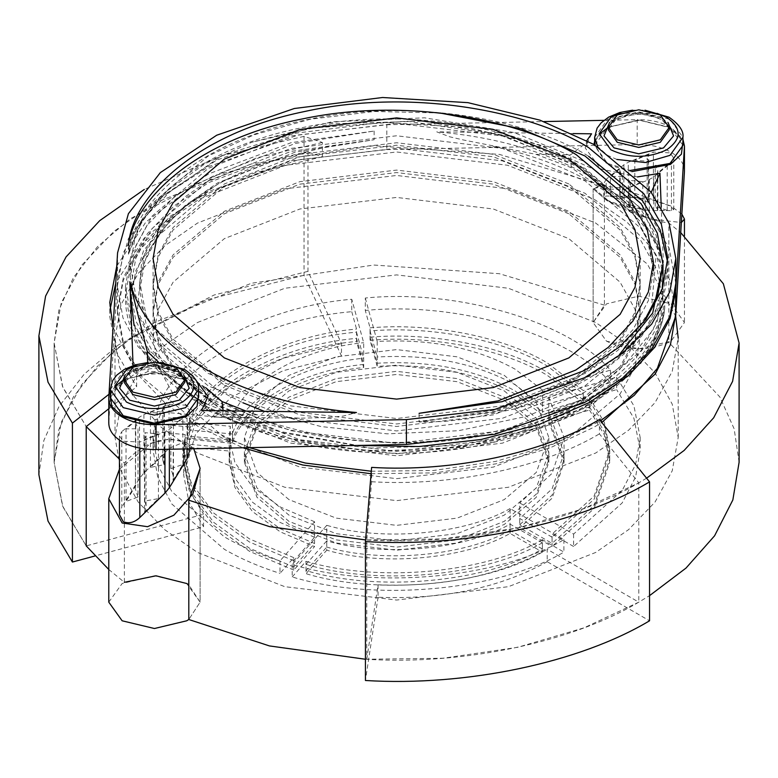 <?xml version="1.0" encoding="UTF-8"?>
<svg xmlns="http://www.w3.org/2000/svg" width="778" height="778" viewBox="0 0 778 778"><rect width="100%" height="100%" fill="white"/><g stroke="black" fill="none" stroke-linecap="round" stroke-linejoin="round"><path stroke-width="0.58" stroke-dasharray="3.89 2.92" d="M510.067 524.109L510.067 530.324C465.594 555.978 382.795 563.554 326.76 547.08L326.76 540.866C382.795 557.34 465.594 549.764 510.067 524.109L542.373 542.762L542.373 548.976C485.579 582.44 377.943 592.291 306.017 570.585L326.76 547.08M542.373 542.762C485.579 576.226 377.943 586.077 306.017 564.371L306.017 570.585M306.017 564.371L326.76 540.866M542.373 548.976L510.067 530.324M548.782 418.895L548.782 412.68L589.5 400.709L589.5 406.923L548.782 418.895L564.05 459.224L552.108 495.071L519.753 524.722L519.753 518.508L552.108 488.856L564.05 453.01L564.05 459.224M548.782 412.68L564.05 453.01M589.5 400.709L604.38 425.663L609.719 453.01L594.149 499.175L552.069 537.17L552.069 543.384L519.753 524.722M552.069 537.17L519.753 518.508M589.5 406.923L604.38 431.878L609.719 459.224L594.149 505.389L552.069 543.384M314.555 543.491L314.555 537.277L293.812 560.782L293.812 566.997L314.555 543.491L280.177 528.69L252.451 508.394L234.937 484.363L229.17 459.224L230.298 441.807L229.17 459.224M314.555 537.277L280.177 522.476L252.451 502.18L234.937 478.149L229.17 453.01M293.812 560.782L249.495 542.023L213.649 516.096L190.97 485.287L183.511 453.01L185.164 437.683L185.164 443.898L230.298 448.021M185.164 437.683L230.298 441.807M293.812 566.997L249.495 548.237L213.649 522.31L190.97 491.502L183.511 459.224L185.164 443.898M232.447 433.998L187.313 429.864L187.313 436.079L232.447 440.212C242.298 404.356 301.572 370.134 363.676 364.444L363.676 358.23C301.572 363.919 242.298 398.142 232.447 433.998L232.447 440.212M187.313 429.864C199.178 383.515 276.239 339.023 356.528 332.167L356.528 338.381L363.676 364.444M356.528 332.167L363.676 358.23M187.313 436.079C199.178 389.729 276.239 345.238 356.528 338.381M583.276 399.873L547.294 372.224C503.755 346.084 432.218 331.924 370.056 337.146L370.056 330.932C432.218 325.71 503.755 339.869 547.294 366.01L583.276 393.658L583.276 399.873L542.567 411.854L542.567 405.639L515.007 384.653C476.34 363.365 430.409 354.136 377.204 356.995L377.204 363.209C430.409 360.35 476.34 369.579 515.007 390.867L542.567 411.854M370.056 330.932L377.204 356.995M370.056 337.146L377.204 363.209M583.276 393.658L542.567 405.639M504.241 390.867L536.305 418.107L548.83 453.01L536.305 487.913L504.241 515.153L457.065 533.659L396.615 540.895L336.154 533.659L288.978 515.153L256.915 487.913L244.389 453.01L256.915 418.107L288.978 390.867L336.154 372.361L396.615 365.125L457.065 372.361L504.241 390.867M504.241 397.081L536.305 424.321L548.83 459.224L536.305 494.127L504.241 521.367L457.065 539.874L396.615 547.109L336.154 539.874L288.978 521.367L256.915 494.127L244.389 459.224L256.915 424.321L288.978 397.081L336.154 378.575L396.615 371.339L457.065 378.575L504.241 397.081M307.971 152.021L307.971 271.337L341.484 343.545L341.484 355.974L304.033 275.276L304.033 136.354L322.374 142.471L322.374 156.825L307.971 152.021L214.106 175.702L130.247 218.725L97.522 246.675L73.385 277.629L58.865 310.228L54.12 343.02L62.853 387.386L86.212 426.587L62.493 386.481L54.12 343.02L61.238 302.905L81.923 264.977L114.035 231.29L154.433 203.194L251.343 163.954L373.78 145.719L499.33 154.384L604.418 185.835L604.418 305.151L593.118 322.51L606.5 341.153C626.747 350.829 647.529 351.228 668.856 342.359L668.856 223.043L680.731 232.603M604.418 185.835L593.118 188.762L606.5 200.316C628.721 212.443 649.504 220.018 668.856 223.043M675.819 313.534L669.994 280.411L652.975 249.32L626.757 221.915L594.042 199.197L507.509 165.247L396.615 151.982L285.711 165.247L199.178 199.197L166.55 221.847L140.361 249.164L123.323 280.158L117.4 313.184L123.323 346.22L140.361 377.213L166.55 404.531L199.178 427.18L242.911 447.768M371.087 473.714L435.067 472.859L496.101 463.814L549.968 447.895L594.042 427.18L601.822 422.503M119.433 469.202L150.669 443.557L169.643 438.86L186.72 442.663L193.819 448.76L186.72 442.663C164.498 435.087 143.716 441.865 124.373 462.988L119.433 459.166M646.586 478.188L638.787 482.837L584.084 508.501L517.681 527.98L443.1 538.921L365.572 539.942M370.056 327.83C432.218 322.607 503.755 336.767 547.294 362.908L583.276 390.546L583.276 402.975L542.567 414.956L542.567 390.099L610.419 370.143C569.302 321.761 457.26 288.794 365.29 298.032L365.29 310.461L370.056 327.83L370.056 340.258L377.204 366.312C430.409 363.462 476.34 372.681 515.007 393.979L542.567 414.956M370.056 340.258C432.218 335.036 503.755 349.196 547.294 375.336L583.276 402.975M288.978 524.469L256.915 497.239L244.389 462.327L256.915 427.423L288.978 400.193L336.154 381.677L396.615 374.451L457.065 381.677L504.241 400.193L536.305 427.423L548.83 462.327L536.305 497.239L504.241 524.469L457.065 542.986L396.615 550.211L336.154 542.986L288.978 524.469M288.978 499.612L256.915 472.382L244.389 437.469L256.915 402.566L288.978 375.336L336.154 356.82L396.615 349.594L457.065 356.82L504.241 375.336L536.305 402.566L548.83 437.469L536.305 472.382L504.241 499.612L457.065 518.129L396.615 525.354L336.154 518.129L288.978 499.612M365.29 298.032L377.204 341.454C430.409 338.605 476.34 347.824 515.007 369.122L542.567 390.099M377.204 341.454L377.204 366.312M197.486 322.51L284.767 288.268L396.615 274.897L508.452 288.268L595.734 322.51L628.643 345.354L655.047 372.895L672.241 404.161L678.212 437.469L672.241 470.787L655.047 502.043L628.643 529.594L595.734 552.438L508.452 586.68L396.615 600.052L284.767 586.68L197.486 552.438L164.576 529.594L138.173 502.043L120.989 470.787L115.008 437.469L120.989 404.161L138.173 372.895L164.576 345.354L197.486 322.51M132.396 394.29L119.462 366.837L115.008 338.041L120.989 304.733L138.173 273.467L164.576 245.926L197.486 223.082L284.767 188.84L396.615 175.468L508.452 188.84L595.734 223.082L647.335 264.024L675.664 316.208M678.212 437.469L678.212 338.041L672.241 371.359L655.047 402.615L628.643 430.166L595.734 453.01L508.452 487.252L396.615 500.624L284.767 487.252L197.486 453.01L160.842 426.947L132.882 395.049M568.825 213.765L493.34 184.143L396.615 172.58L299.88 184.143L224.395 213.765L173.095 257.343L158.235 284.378L153.062 313.184L158.235 341.999L173.095 369.035L224.395 412.612L299.88 442.235L396.615 453.798L493.34 442.235L568.825 412.612L620.124 369.035L634.994 341.999L640.158 313.184L634.994 284.378L620.124 257.343L568.825 213.765M224.395 437.469L173.095 393.892L158.235 366.856L153.062 338.041L158.235 309.236L173.095 282.2L224.395 238.622L299.88 209L396.615 197.437L493.34 209L568.825 238.622L620.124 282.2L634.994 309.236L640.158 338.041L634.994 366.856L620.124 393.892L568.825 437.469L493.34 467.092L396.615 478.655L299.88 467.092L224.395 437.469M279.983 560.919L279.983 573.347L293.812 557.67L293.812 570.099L314.555 546.594L280.177 531.802L252.451 511.496L234.937 487.475L229.17 462.327L230.298 451.123L230.298 426.266L155.085 419.391L153.062 437.469L157.739 464.904L171.841 491.618L224.395 536.898C240.937 546.438 259.473 554.442 279.983 560.919L314.555 521.737L314.555 546.594M155.085 419.391L155.085 431.819L153.062 449.898L157.739 477.332L171.841 504.047L224.395 549.326C240.937 558.867 259.473 566.87 279.983 573.347M365.436 659.248L443.003 658.246L517.623 647.315L584.054 627.827L638.787 602.153L649.552 595.647M739.1 462.327L734.16 428.863L719.864 396.994L668.856 342.359M610.419 370.143L610.419 382.572C569.302 334.19 457.26 301.222 365.29 310.461M610.419 382.572L583.276 390.546M157.224 411.581L157.224 424.01L187.313 426.762L187.313 439.191L232.447 443.314C242.298 407.458 301.572 373.236 363.676 367.547L363.676 342.69L351.763 299.267C259.356 306.892 170.44 358.23 157.224 411.581L232.447 418.457L232.447 443.314M351.763 299.267L351.763 311.696C259.356 319.32 170.44 370.659 157.224 424.01M351.763 311.696L356.528 329.065L356.528 341.493L363.676 367.547M155.085 431.819L185.164 434.571L185.164 447L230.298 451.123M616.633 377.184L616.633 389.613L589.5 397.597L589.5 410.025L548.782 422.007L564.05 462.327L552.108 498.183L519.753 527.834L519.753 502.977L573.6 534.068L622.167 490.519L635.607 464.544L640.158 437.469L633.953 405.921L616.633 377.184L548.782 397.15L548.782 422.007M573.6 534.068L573.6 546.496L622.167 502.948L635.607 476.972L640.158 449.898L633.953 418.35L616.633 389.613M573.6 546.496L552.069 534.058L552.069 546.487L519.753 527.834M563.914 539.66L563.914 552.088L542.373 539.65L542.373 552.079L510.067 533.426C465.594 559.09 382.795 566.656 326.76 550.192L326.76 525.335L292.188 564.507C374.714 589.695 498.912 578.336 563.914 539.66L510.067 508.569L510.067 533.426M292.188 564.507L292.188 576.936C374.714 602.123 498.912 590.765 563.914 552.088M292.188 576.936L306.017 561.269L306.017 573.697L326.76 550.192M604.418 305.151L499.33 273.7L373.78 265.035L251.343 283.27L154.433 322.51L114.035 350.606L81.923 384.293L61.238 422.221L54.12 462.327L62.493 505.788L86.212 545.893L203.573 514.297L203.573 526.725L94.955 555.969M108.774 569.486L124.373 582.304L124.373 462.988M187.313 439.191C199.178 392.832 276.239 348.349 356.528 341.493M293.812 570.099L249.495 551.339L213.649 525.413L190.97 494.614L183.511 462.327L185.164 447M589.5 410.025L604.38 434.98L609.719 462.327L594.149 508.491L552.069 546.487M542.373 552.079C485.579 585.552 377.943 595.394 306.017 573.697M108.774 602.153L122.146 583.51L154.433 575.788L186.72 583.51L200.102 602.153L200.102 468.405L200.102 602.153L188.801 619.512L200.102 602.153L188.801 584.793M232.447 418.457C242.298 382.601 301.572 348.379 363.676 342.69M314.555 521.737L280.177 506.945L252.451 486.639L234.937 462.618L229.17 437.469L230.298 426.266M510.067 508.569C465.594 534.233 382.795 541.799 326.76 525.335M548.782 397.15L564.05 437.469L552.108 473.325L519.753 502.977M542.373 539.65C485.579 573.123 377.943 582.965 306.017 561.269M589.5 397.597L604.38 422.551L609.719 449.898L594.149 496.063L552.069 534.058M293.812 557.67L249.495 538.911L213.649 512.984L190.97 482.185L183.511 449.898L185.164 434.571M187.313 426.762C199.178 380.403 276.239 335.921 356.528 329.065M119.433 514.647L121.796 507.13L121.796 431.615L119.433 435.913L123.225 441.204L139.826 442.021L164.955 431.8L169.371 429.252L187.08 414.742L189.433 410.444L185.65 405.153L169.05 404.336L143.911 414.557L139.505 417.105L121.796 431.615M189.433 451.143L182.013 442.906L169.05 448.361L143.911 472.966L139.505 478.451L121.796 507.13M137.988 497.045L135.411 489.294L135.829 420.879L126.026 428.902L126.026 501.45L137.988 497.045L137.988 428.707L126.026 428.902M135.469 422.308L137.988 428.707M135.829 485.579L126.026 501.45M164.352 453.788L162.797 460.022L164.002 464.69L150.446 467.403L164.352 453.788L164.352 406.777L150.446 412.437L164.002 413.682L162.797 410.444L164.352 406.777M164.002 464.69L164.002 413.682M150.446 467.403L150.446 412.437M144.513 512.119L146.07 505.778L144.864 501.022L158.42 498.62L144.513 512.119L144.513 439.58L158.42 433.92L144.864 432.675L146.07 435.913L144.513 439.58M144.864 501.022L144.864 432.675M158.42 498.62L158.42 433.92M173.037 480.444L182.84 464.466L170.878 468.657L173.465 476.622L173.037 480.444L173.465 423.183L170.878 417.65L182.84 417.455L173.037 425.478M170.878 468.657L170.878 417.65M182.84 464.466L182.84 417.455M662.992 276.171L657.342 245.634L641.082 216.06L584.968 168.398L502.413 136.004L396.615 123.352L290.807 136.004L208.251 168.398L152.138 216.06L135.887 245.634L130.227 277.143L135.887 308.662L152.138 338.226L208.251 385.898L290.807 418.292L396.615 430.934L502.413 418.292L584.968 385.898L636.822 343.623L653.617 317.589L662.127 289.542M439.862 112.966L374.14 111.468L310.422 119.199L253.998 134.818L208.251 155.97L152.138 203.632L135.887 233.206L130.227 264.714L135.887 296.233L152.138 325.797L208.251 373.469L290.807 405.863L396.615 418.506L502.413 405.863L584.968 373.469L617.8 350.421L643.532 322.413M607.569 200.413L603.786 196.98L606.15 196.007L628.264 196.27L653.403 200.209L670.004 205.985L673.787 209.535L671.433 210.614L649.309 210.575L624.18 206.413L607.569 200.413M606.15 179.319L603.786 183.618L607.569 188.908L624.18 189.725L649.309 179.504L653.715 176.956L671.433 162.446L673.787 158.148L670.004 152.858L653.403 152.041L628.264 162.262L623.859 164.81L606.15 179.319L606.15 196.007M681.859 214.096L671.074 206.082L619.22 187.819L600.256 185.777L593.118 188.762L606.5 200.316L650.009 218.871L681.343 222.557M671.074 303.867L684.455 322.51L671.074 341.153L638.787 348.875L606.5 341.153L593.118 322.51L606.5 303.867L638.787 296.146L671.074 303.867M619.765 170.888L619.765 196.98L620.183 196.202L622.342 200.072L610.38 196.28L620.183 196.202L620.183 168.583L610.38 176.606L622.342 176.412L619.765 170.888L620.183 168.583M622.342 200.072L622.342 176.412M610.38 196.28L610.38 176.606M628.867 206.948L630.423 205.859L629.217 204.04L642.774 209.243L628.867 206.948L628.867 187.284L642.774 181.624L629.217 180.379L630.423 183.618L628.867 187.284M629.217 204.04L629.217 180.379M642.774 209.243L642.774 181.624M657.391 210.546L657.818 209.661L655.232 206.355L667.193 210.352L657.391 210.546L657.391 173.183L667.193 165.16L655.232 165.354L657.818 170.888L657.391 173.183M655.232 206.355L655.232 165.354M667.193 210.352L667.193 165.16M648.706 154.482L634.799 160.142L648.356 161.386L647.15 158.148L648.706 154.482L648.706 199.683L647.15 200.666L648.356 202.387L648.356 161.386M648.356 202.387L634.799 197.495L648.706 199.683M634.799 197.495L634.799 160.142M591.591 133.816L588.042 141.46L570.721 154.764L536.003 154.326L463.591 140.021L449.645 136.782L436.75 131.832C495.304 136.909 545.699 151.428 587.944 175.381C629.431 199.771 654.57 228.868 663.362 262.672L661.232 207.074M536.003 154.326L571.217 167.659L593.935 183.063L622.847 197.466L645.944 217.791C654.872 235.228 660.93 255.135 663.362 262.672L654.454 241.9C642.22 219.804 621.097 199.946 591.105 182.344C562.834 166.093 529.643 153.976 491.521 145.982M264.432 411.338L320.857 426.519L387.308 433.842L458.407 430.72L526.541 416.366L584.239 392.404L626.708 362.315L652.907 330.057L664.752 298.82C661.99 344.8 601.744 409.724 488.915 432.772C377.155 457.503 258.345 430.672 204.565 396.722L149.347 350.567L131.881 320.244L125.472 286.469L130.918 255.32L147.363 224.978L173.961 197.33L208.66 173.902L291.205 142.646L374.14 131.035L295.154 143.473L217.48 174.301L185.028 196.922L160.219 223.412L144.883 252.383L139.797 282.113L146.011 314.964L162.991 344.508L216.906 389.593L242.853 402.732M664.752 298.82L664.752 307.524C661.99 353.494 601.744 418.428 488.915 441.466C377.155 466.207 258.345 439.376 204.565 405.416L149.347 359.261L131.881 328.948L125.472 295.163L130.918 264.014L147.363 233.672L173.961 206.024L208.66 182.606L291.205 151.35L374.14 139.739L325.719 147.159L279.769 158.304L220.475 182.363L173.912 214.495L143.56 250.604L130.276 292.392M374.14 131.035L374.14 139.739L295.154 152.167L217.48 183.005L185.028 205.625L160.219 232.116L144.883 261.087L139.797 290.816L146.011 323.667L162.991 353.202L216.906 398.297C269.139 431.148 382.747 456.949 490.286 434.231C598.817 413.157 659.55 352.016 664.752 307.524L664.529 309.245C654.745 394.427 515.678 461.189 373.459 452.495C238.233 447.69 122.905 376.406 125.472 295.163L125.472 286.469M224.395 385.275L299.88 414.888L396.615 426.461L493.34 414.888L568.825 385.275L620.124 341.698L634.994 314.662L640.158 285.847L634.994 257.032L620.124 229.996L568.825 186.419L493.34 156.796L396.615 145.233L299.88 156.796L224.395 186.419L173.095 229.996L158.235 257.032L153.062 285.847L158.235 314.662L173.095 341.698L224.395 385.275M224.395 410.132L299.88 439.745L396.615 451.318L493.34 439.745L568.825 410.132L620.124 366.555L634.994 339.519L640.158 310.704L634.994 281.889L620.124 254.853L568.825 211.276L493.34 181.653L396.615 170.09L299.88 181.653L224.395 211.276L173.095 254.853L158.235 281.889L153.062 310.704L158.235 339.519L173.095 366.555L224.395 410.132M684.426 171.802C684.65 164.226 680.196 157.701 671.074 152.245C661.621 146.974 650.32 144.407 637.192 144.533L637.192 119.676C650.32 119.549 661.621 122.117 671.074 127.388L682.928 139.272M637.445 176.937L600.772 168.943L585.212 147.956L586.884 140.526M573.085 133.583L436.75 131.832M117.4 285.847L117.4 310.704L123.371 277.522L141.46 245.226L170.713 215.963L208.757 191.446L298.382 159.801L386.831 149.6L386.831 124.743L298.382 134.944L208.757 166.589L170.713 191.106L141.46 220.369L123.371 252.665L117.4 285.847L122.934 317.794L138.144 346.823L187.44 392.627M196.105 398.035L198.478 399.425M206.335 403.821L271.221 429.874L357.433 445.454M386.831 124.743L543.929 121.562M603.893 120.347L637.192 119.676M117.4 310.704L124.081 345.753L142.199 377.116L199.178 424.691L249.291 447.642M371.291 471.244L433.667 470.476L495.829 461.383L552.827 444.316L600.49 420.84M386.831 149.6L637.192 144.533M134.059 325.476L161.143 370.892L207.804 407.283L279.195 436.682L368.723 451.396L461.558 447.369L541.721 426.85L588.674 404.939L625.843 377.34L651.604 345.15L664.529 309.245M651.196 192.302L645.176 197.758L622.847 197.466M208.251 410.755L290.807 443.149L396.615 455.791L502.413 443.149L584.968 410.755L641.082 363.083L657.342 333.519L662.992 302L657.342 270.491L641.082 240.917L584.968 193.255L502.413 160.861L396.615 148.209L290.807 160.861L208.251 193.255L152.138 240.917L135.887 270.491L130.227 302L135.887 333.519L152.138 363.083L208.251 410.755M208.251 398.326L290.807 430.72L396.615 443.363L502.413 430.72L584.968 398.326L641.082 350.654L657.342 321.09L662.992 289.572L657.342 258.063L641.082 228.489L584.968 180.827L502.413 148.433L396.615 135.78L290.807 148.433L208.251 180.827L152.138 228.489L135.887 258.063L130.227 289.572L135.887 321.09L152.138 350.654L208.251 398.326M201.628 410.531L211.412 417.086L222.498 414.441L257.217 414.878L299.569 418.214L328.569 417.455L343.049 416.133L356.48 412.515M205.684 387.677L199.285 383.564L170.372 371.738L158.683 362.276M128.467 245.527L128.467 254.231C131.229 208.251 191.476 143.327 304.315 120.279C416.065 95.548 534.875 122.379 588.654 156.329M419.079 413.312L419.079 422.007L443.868 421.501L468.23 418.739L514.803 408.888L573.308 386.17L619.307 354.71L651.468 308.584L656.048 256.05L629.859 205.664L579.542 165.315L509.648 136.267L422.386 121.144L331.389 123.79L251.498 142.355L204.984 163.75L168.029 190.172L142.228 220.359L128.467 254.231C133.67 209.739 194.412 148.588 302.943 127.514C410.473 104.797 524.08 130.597 576.313 163.448L630.229 208.543L647.208 238.087L653.432 270.929L648.881 243.3L635.315 216.44L582.8 168.836L502.899 135.391L407.001 121.174L308.72 128.253L221.983 155.619L159.14 199.178L139.622 224.988L128.953 252.189M568.825 183.929L493.34 154.316L396.615 142.753L299.88 154.316L224.395 183.929L173.095 227.516L158.235 254.552L153.062 283.357L158.235 312.173L173.095 339.208L224.395 382.786L299.88 412.408L396.615 423.971L493.34 412.408L568.825 382.786L620.124 339.208L634.994 312.173L640.158 283.357L634.994 254.552L620.124 227.516L568.825 183.929M675.829 283.357L669.138 248.308L651.021 216.945L594.042 169.371L539.874 144.99L467.938 127.504L382.582 122.36L294.298 133.369L216.712 160.073L160.356 197.447L128.399 238.554L117.566 277.717L108.774 423.183M133.077 365.543L133.281 371.077L160.297 367.43L192.283 375.317M133.281 371.077L129.858 281.675M133.291 371.456L139.174 375.648L148.044 371.456L170.372 371.738M371.612 467.393L371.612 481.747L366.759 540L366.759 659.316C463.202 665.151 571.412 642.414 638.787 602.153L547.216 549.287L547.216 561.716L649.552 620.795M366.759 659.316L378.05 584.832C443.479 587.322 499.865 575.467 547.216 549.287M378.05 584.832L378.05 597.261C443.479 599.75 499.865 587.896 547.216 561.716M378.05 597.261L365.436 680.497M599.43 419.517L599.43 433.871L638.787 482.837L638.787 602.153M371.612 481.747C452.378 486.629 543.005 467.588 599.43 433.871M366.759 540C463.202 545.835 571.412 523.098 638.787 482.837M307.971 271.337L214.106 295.008L130.247 338.041L97.522 365.991L73.385 396.945L58.865 429.544L54.12 462.327L62.853 506.702L86.212 545.893M341.484 343.545L283.104 358.279L230.959 385.032L195.599 421.666L183.618 462.327L189.044 489.926L203.573 514.297M341.484 355.974L283.104 370.707L230.959 397.461L195.599 434.095L183.618 474.755L189.044 502.355L203.573 526.725M304.033 275.276L205.995 300.007L118.402 344.946L84.228 374.14L59.021 406.466L43.85 440.513L38.9 474.755M304.033 136.354L221.526 155.746L144.329 189.433M322.374 142.471L256.555 157.915L194.899 184.697L145.914 221.973L116.768 266.125M113.053 327.334L136.656 372.409L136.656 386.763L108.774 408.771M108.988 394.251L136.656 372.409M322.374 156.825L255.563 172.58L193.177 200.034L144.115 238.214L115.728 283.26M110.058 309.605L109.786 316.772L117.099 353.932L136.656 386.763M164.955 449.344L164.955 431.8M139.826 448.157L139.826 442.021M139.505 478.451L139.505 417.105M143.911 472.966L143.911 414.557M169.05 448.361L169.05 404.336M187.08 448.896L187.08 414.742M169.371 449.256L169.371 429.252M649.309 210.575L649.309 179.504M624.18 206.413L624.18 189.725M653.715 210.964L653.715 176.956M671.433 210.614L671.433 162.446M653.403 200.209L653.403 152.041M628.264 196.27L628.264 162.262M623.859 195.881L623.859 164.81M609.553 122.477L614.027 119.306L638.787 113.384L663.546 119.306L668.02 122.477M669.158 128.623L660.318 117.439L638.787 112.295L617.265 117.439L608.347 129.868L610.37 124.499L613.9 121.105L626.582 115.601L638.767 114.22L650.155 115.416L661.261 119.53C668.185 125.307 670.84 128.749 669.226 129.868M616.915 159.461L607.569 155.347L597.728 146.682M594.645 137.327L607.569 119.306L638.787 111.838L670.004 119.306L682.928 137.327M657.089 113.335L620.484 113.335M594.645 141.275L607.035 127.699L638.787 120.104L670.539 127.699L682.928 141.275M631.824 171.637L607.035 164.362L593.964 144.465M608.347 127.213L639.438 120.24L670.159 127.728C680.672 136.189 684.922 142.082 682.928 145.408L670.004 127.388L638.787 119.919L607.569 127.388L594.645 145.408L607.569 163.429L630.472 170.431M645.944 217.791L645.176 197.758M541.721 426.85L461.831 445.415L370.834 448.06L283.571 432.938L213.678 403.889L163.361 363.54L137.171 313.155L141.752 260.62L173.912 214.495M571.217 167.659L570.721 154.764M125.2 374.772L129.683 371.602L154.433 365.679L179.193 371.602L183.666 374.772M184.804 380.919L175.964 369.735L154.433 364.59L132.912 369.735L123.994 382.163L126.017 376.795L129.547 373.401L142.228 367.897L154.414 366.516L165.802 367.712L176.907 371.826L184.279 379.256L184.785 381.035M110.291 389.622L123.225 371.602L154.433 364.133L185.65 371.602L198.575 389.622M110.291 393.571L122.681 379.995L154.433 372.399L186.185 379.995L198.575 393.571M123.994 379.508L155.085 372.536L185.806 380.024C196.328 388.504 200.588 394.397 198.575 397.704L185.65 379.683L154.433 372.215L123.225 379.683L110.291 397.704L111.653 391.519L114.872 386.569M257.217 414.878L246.004 411.095M667.65 262.235L667.748 266.582L662.311 297.731L645.866 328.073L619.269 355.721L584.56 379.149L502.014 410.395L419.079 422.007L498.066 409.578L575.739 378.74L608.192 356.12L633 329.629L648.346 300.658L653.432 270.929M108.794 422.26L108.794 397.402M147.703 362.519L148.044 371.456M117.566 277.717L117.566 252.86M172.745 365.631L136.131 365.631M662.992 264.442L656.078 235.092L639.779 207.386L585.426 161.921L514.025 132.523L424.496 117.809L331.671 121.845L251.498 142.355M223.14 410.803L222.498 414.441M609.719 459.224L609.719 453.01M183.511 459.224L183.511 453.01M548.83 453.01L548.83 459.224M244.389 453.01L244.389 459.224M244.389 462.327L244.389 437.469M153.062 313.184L153.062 338.041M153.062 437.469L153.062 449.898M640.158 437.469L640.158 449.898M640.158 313.184L640.158 338.041M54.12 343.02L54.12 462.327L54.12 343.02M115.008 437.469L115.008 338.041M564.05 462.327L564.05 437.469M229.17 462.327L229.17 437.469M548.83 462.327L548.83 437.469M609.719 449.898L609.719 462.327M183.511 449.898L183.511 462.327M593.118 188.762L593.118 322.51L593.118 188.762M119.433 440.115L119.433 435.913M135.411 489.294L135.411 423.183M162.797 460.022L162.797 410.444M146.07 505.778L146.07 435.913M189.433 448.848L189.433 410.444M173.465 476.622L173.465 423.183M130.227 277.143L130.227 264.714M603.786 196.98L603.786 183.618M684.455 235.86L684.455 322.51M673.787 158.148L673.787 209.535M630.423 205.859L630.423 183.618M657.818 209.661L657.818 170.888M647.15 200.666L647.15 158.148M632.611 110.175L644.962 110.175M594.645 144.864L596.006 139.223L599.225 134.273M640.158 285.847L640.158 310.704M153.062 285.847L153.062 310.704M139.797 282.113L139.797 290.816C138.63 237.484 194.16 183.637 279.769 158.304M588.042 141.46L585.212 147.956M662.992 302L662.992 289.572M130.227 302L130.227 289.572M514.803 408.888C606.101 384.001 668.642 327.091 667.748 266.582L667.748 257.878M153.062 258.5L153.062 283.357M640.158 258.5L640.158 283.357M299.569 418.214L211.412 417.086M208.008 396.391C209.389 391.616 202.795 385.82 188.237 379.012C173.037 373.557 156.679 372.429 139.174 375.648M160.618 362.47L148.258 362.47M183.618 462.327L183.618 474.755M109.786 302.428L109.786 316.772"/><path stroke-width="1.17" d="M242.911 447.768L302.856 465.03L371.087 473.714M601.822 422.503L655.173 374.033L670.461 344.644L675.819 313.534M365.572 539.942L269.499 526.628L188.801 500.196L200.102 468.405L193.819 448.76L200.102 468.405L192.886 493.855L173.883 515.192L147.538 526.696L122.146 523.001L108.764 498.708L119.433 469.202M680.731 232.603L723.355 283.756L739.1 343.02L732.604 381.337L713.689 417.767L684.125 450.462L646.586 478.188M675.664 316.208L678.212 338.041M188.801 500.196L188.801 619.512L269.441 645.925L365.436 659.248M649.552 595.647L685.992 568.096L714.583 535.799L732.847 499.953L739.1 462.327L739.1 343.02M119.433 459.166L86.212 426.587L86.212 545.893L108.774 569.486M188.801 584.793L186.72 583.51L155.96 575.798L124.373 582.304M132.882 395.049L132.396 394.29M189.433 448.848L189.433 451.143L187.08 458.777L169.371 487.67L164.955 493.145L139.826 517.535C134.419 522.553 128.885 523.925 123.225 521.668L119.433 514.647L119.433 440.115M108.774 498.708L108.774 602.153L122.146 620.795L154.433 628.517L186.72 620.795L188.801 619.512M135.829 420.879L135.469 422.308M662.127 289.542L662.992 277.143M643.532 322.413L657.994 294.376L662.992 264.714L657.342 233.206L641.082 203.632L584.968 155.97L521.065 128.74L439.862 112.966M681.343 222.557L684.455 219.075L681.859 214.096M242.853 402.732L264.432 411.338M660.318 114.959L638.787 109.805L617.265 114.959L608.347 127.388L617.265 139.816L638.787 144.961L660.318 139.816L669.226 127.388L660.318 114.959M600.49 420.84L634.235 395.341L657.352 368.354L675.654 316.345L684.426 171.802L684.455 146.031L682.928 139.272M357.433 445.454L418.788 446.543L481.047 439.502L539.378 424.38L589.374 402.469L628.167 375.93L654.794 347.231L670.014 318.552L675.654 291.487L684.455 146.031M661.232 207.074L659.939 173.28L637.445 176.937M586.884 140.526L591.591 133.816L573.085 133.583M187.44 392.627L196.105 398.035M198.478 399.425L206.335 403.821M543.929 121.562L603.893 120.347M249.291 447.642L305.277 463.036L371.291 471.244M659.939 173.28L651.196 192.302M246.004 411.095L222.002 401.545L205.684 387.677M192.283 375.317L208.008 396.391L201.628 410.531L356.48 412.515C297.925 407.439 247.521 392.919 205.275 368.966C163.788 344.576 138.649 315.479 129.858 281.675L133.077 365.543M576.313 154.754C524.08 121.903 410.473 96.093 302.943 118.81C194.412 139.894 133.67 201.035 128.467 245.527C131.229 199.547 191.476 134.623 304.315 111.575C416.065 86.844 534.875 113.676 588.654 147.626L643.873 193.78L661.339 224.103L667.748 257.878L662.311 289.037L645.866 319.379L619.269 347.017L584.56 370.445L502.014 401.701L419.079 413.312L498.066 400.874L575.739 370.046L608.192 347.426L633 320.935L648.346 291.964L653.432 262.235L647.208 229.384L630.229 199.839L576.313 154.754M132.912 392.112L154.433 397.257L175.964 392.112L184.882 379.683L175.964 367.255L154.433 362.101L132.912 367.255L123.994 379.683L132.912 392.112M568.825 159.072L493.34 129.459L396.615 117.896L299.88 129.459L224.395 159.072L173.095 202.659L158.235 229.695L153.062 258.5L158.235 287.315L173.095 314.351L224.395 357.929L299.88 387.551L396.615 399.114L493.34 387.551L568.825 357.929L620.124 314.351L634.994 287.315L640.158 258.5L634.994 229.695L620.124 202.659L568.825 159.072M108.794 422.26C108.58 429.835 113.024 436.361 122.146 441.826C131.599 447.087 142.899 449.655 156.038 449.528L156.038 424.671C142.899 424.798 131.599 422.23 122.146 416.969C113.024 411.504 108.58 404.978 108.794 397.402L108.774 423.183M675.829 258.5L675.829 283.357L669.848 316.539L651.76 348.836L622.517 378.098L584.472 402.615L494.847 434.26L406.388 444.462L406.388 419.605L494.847 409.403L584.472 377.758L622.517 353.241L651.76 323.979L669.848 291.682L675.829 258.5L669.138 223.451L651.021 192.088L594.042 144.513L539.874 120.133L467.938 102.647L382.582 97.503L294.298 108.512L216.712 135.216L160.356 172.59L128.399 213.697L117.566 252.86L108.794 397.402M406.388 419.605L156.038 424.671M406.388 444.462L156.038 449.528M158.683 362.276L147.275 351.413L129.926 283.114M365.436 541.576L365.436 680.497C466.158 686.595 579.182 662.846 649.552 620.795L649.552 481.874L599.43 419.517C543.005 453.234 452.378 472.285 371.612 467.393L365.436 541.576C466.158 547.673 579.182 523.925 649.552 481.874M94.955 555.969L72.412 562.037L72.412 423.125L108.988 394.251M144.329 189.433L99.71 220.651L66.072 256.886L45.601 296.068L38.9 335.843L38.9 474.755L48.022 521.095L72.412 562.037M38.9 335.843L48.022 382.183L72.412 423.125M116.768 266.125L109.786 302.428L113.053 327.334M115.728 283.26L110.058 309.605M108.774 408.771L86.212 426.587M164.955 493.145L164.955 449.344M139.826 517.535L139.826 448.157M187.08 458.777L187.08 448.896M169.371 487.67L169.371 449.256M668.02 122.477L673.573 135.897L663.546 147.888L638.787 153.811L614.027 147.888L604.01 135.897L609.553 122.477M608.347 127.388L608.347 129.868L617.265 142.296L638.787 147.441L660.318 142.296L669.226 129.868L669.158 128.623M597.728 146.682L594.645 137.327L597.115 128.117L601.141 122.817L608.668 117.128L619.735 112.528L632.611 110.175M620.484 113.335L610.798 117.439L599.206 133.602L610.798 149.755C629.46 158.469 648.113 158.469 666.775 149.755C681.868 138.98 681.868 128.214 666.775 117.439L657.089 113.335M682.928 141.275L681.421 154.161L670.539 164.362L631.824 171.637M630.472 170.431L670.004 163.429L682.928 145.408L682.928 137.327L670.004 155.347L645.332 162.534L616.915 159.461M684.426 171.802L684.426 146.945M593.964 144.465L594.645 141.275M675.654 316.345L675.654 291.487M130.276 292.392L134.059 325.476M183.666 374.772L189.219 388.193L179.193 400.184L154.433 406.106L129.683 400.184L119.656 388.193L125.2 374.772M123.994 379.683L123.994 382.163L132.912 394.592L154.433 399.736L175.964 394.592L184.882 382.163L184.804 380.919M198.575 389.622L185.65 407.643L154.433 415.112L123.225 407.643L110.291 389.622L110.291 397.704L123.225 415.724L154.433 423.183L185.65 415.724L198.575 397.704L198.575 389.622C199.538 383.428 194.908 376.717 184.707 369.511L160.618 362.47M136.131 365.631L126.454 369.735L114.862 385.898L126.454 402.051C145.107 410.765 163.759 410.765 182.422 402.051C197.515 391.276 197.515 380.51 182.422 369.735L172.745 365.631M198.575 393.571L197.077 406.456L186.185 416.658L154.433 424.243L122.681 416.658L111.799 406.456L110.291 393.571M588.654 156.329L642.492 200.734L660.123 229.782L667.65 262.235M147.275 351.413L147.703 362.519M619.307 354.71L652.723 312.921L662.992 264.442M222.002 401.545L223.14 410.803M662.992 276.171L662.992 264.714M684.455 219.075L684.455 235.86M644.962 110.175L669.051 117.215C679.262 124.422 683.891 131.132 682.928 137.327M594.645 137.327L594.645 145.408M669.226 127.388L669.226 129.868M608.347 127.213L599.225 134.273M123.994 379.508L114.872 386.569M184.882 379.683L184.785 381.035M653.432 262.235L653.432 270.929M148.258 362.47L135.333 364.833L124.305 369.433L116.71 375.191L112.713 380.51L110.291 389.622"/></g></svg>
